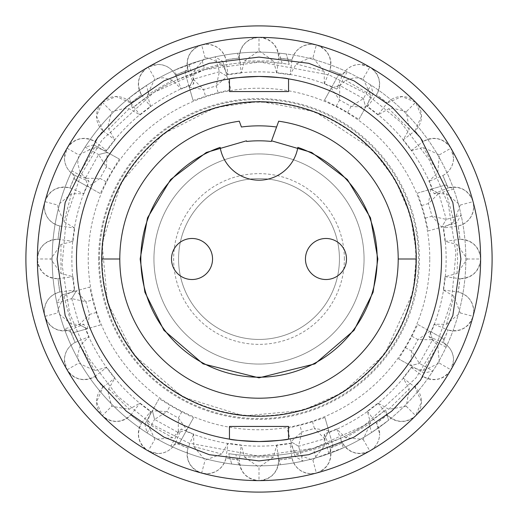 <?xml version="1.0" encoding="UTF-8"?>
<svg xmlns="http://www.w3.org/2000/svg" width="518" height="518" viewBox="0 0 518 518"><rect width="100%" height="100%" fill="white"/><g stroke="black" fill="none" stroke-linecap="round" stroke-linejoin="round"><path stroke-width="0.39" stroke-dasharray="2.59 1.94" d="M226.638 74.683A187.134 187.134 0 0 1 331.993 86.687L324.462 100.265L336.214 106.151A171.244 171.244 0 0 1 347.701 112.523L358.922 119.367L366.453 105.789A187.134 187.134 0 0 1 432.459 188.772L417.534 193.052L421.678 205.523A171.244 171.244 0 0 1 425.297 218.143L428.392 230.918L443.317 226.638A187.134 187.134 0 0 1 431.313 331.993L417.735 324.462L411.849 336.214A171.244 171.244 0 0 1 405.477 347.701L398.633 358.922L412.211 366.453A187.134 187.134 0 0 1 329.228 432.459L324.948 417.534L312.477 421.678A171.244 171.244 0 0 1 299.857 425.297L287.082 428.392L291.362 443.317A187.134 187.134 0 0 1 186.007 431.313L193.538 417.735L181.786 411.849A171.244 171.244 0 0 1 170.299 405.477L159.078 398.633L151.547 412.211A187.134 187.134 0 0 1 85.541 329.228L100.466 324.948L96.322 312.477A171.244 171.244 0 0 1 92.703 299.857L89.608 287.082L74.683 291.362A187.134 187.134 0 0 1 86.687 186.007L100.265 193.538L106.151 181.786A171.244 171.244 0 0 1 112.523 170.299L119.367 159.078L105.789 151.547A187.134 187.134 0 0 1 188.772 85.541L193.052 100.466L205.523 96.322A171.244 171.244 0 0 1 218.143 92.703L230.918 89.608L222.85 61.474L215.151 56.87A206.837 206.837 0 0 0 259 465.837A206.837 206.837 0 0 0 347.196 71.911A206.837 206.837 0 0 0 201.988 60.179A206.837 206.837 0 0 1 463.824 230.212A206.837 206.837 0 0 1 316.012 457.821L343.227 447.908A206.837 206.837 0 0 0 388.565 420.227L371.594 432.504A206.837 206.837 0 0 1 259 465.837A206.837 206.837 0 0 0 316.012 457.821L313.299 448.355A196.989 196.989 0 0 1 228.749 453.651L235.858 454.623A196.989 196.989 0 0 0 368.751 422.578L385.606 409.913L388.565 420.227L385.606 409.913A196.989 196.989 0 0 1 340.481 438.345L343.227 447.908M276.709 445.04L278.678 459.952A19.697 19.697 0 0 1 259 480.607A221.607 221.607 0 0 1 37.393 259A221.607 221.607 0 0 1 259 37.393A221.607 221.607 0 0 0 37.393 259L37.393 259.039C38.811 271.335 45.701 277.881 58.048 278.678A19.697 19.697 0 0 1 37.393 259A19.697 19.697 0 0 1 58.048 239.322A201.91 201.91 0 0 1 59.803 225.997A19.697 19.697 0 0 1 44.943 201.644A19.697 19.697 0 0 1 69.988 187.989A201.91 201.91 0 0 1 75.136 175.563A19.697 19.697 0 0 1 67.081 148.193A19.697 19.697 0 0 1 94.807 141.485A201.91 201.91 0 0 1 102.998 130.821A19.697 19.697 0 0 1 102.299 102.299A19.697 19.697 0 0 1 130.821 102.998A201.91 201.91 0 0 1 141.485 94.807A19.697 19.697 0 0 1 148.193 67.081A19.697 19.697 0 0 1 175.563 75.136A201.91 201.91 0 0 1 187.989 69.988A19.697 19.697 0 0 1 201.644 44.943C190.112 49.488 185.561 57.835 187.989 69.988L175.563 75.136C171.685 68.292 165.805 64.724 157.945 64.439L148.193 67.081C138.235 74.456 135.994 83.696 141.485 94.807L130.821 102.998L116.09 96.529L102.299 102.299L96.529 116.09L102.998 130.821L94.807 141.485C83.696 135.994 74.456 138.235 67.081 148.193L64.439 157.945C64.724 165.805 68.292 171.685 75.136 175.563L69.988 187.989C57.835 185.561 49.488 190.112 44.943 201.644L44.27 206.701C44.982 216.731 50.155 223.167 59.803 225.997L58.048 239.322C45.701 240.119 38.811 246.665 37.393 258.961L50.725 259L60.956 273.485L72.96 276.709L74.715 290.041L63.96 296.264L58.042 309.486L57.822 312.904L71.458 324.249L83.884 324.262L89.025 336.681L80.251 345.48L77.739 354.552L78.626 363.137L94.736 370.564L106.74 367.359L114.925 378.023L108.722 388.798L108.223 392.935L111.726 406.274L129.202 409.278L139.977 403.075L150.641 411.26L147.436 423.264L154.863 439.374L172.52 437.749L181.319 428.975L193.738 434.116L193.751 446.542L205.096 460.178L221.736 454.04L227.959 443.285L241.291 445.04L244.515 457.044L273.485 457.044L276.709 445.04L290.041 443.285L296.264 454.04L312.904 460.178L324.249 446.542L324.262 434.116L336.681 428.975L345.48 437.749L363.137 439.374L370.564 423.264L367.359 411.26L378.023 403.075L388.798 409.278L406.274 406.274L409.278 388.798L403.075 378.023L411.26 367.359L423.264 370.564L439.374 363.137L437.749 345.48L428.975 336.681L434.116 324.262L446.542 324.249L460.178 312.904L454.04 296.264L443.285 290.041L445.04 276.709L457.044 273.485L467.275 259L457.044 244.515L445.04 241.291L443.285 227.959L454.04 221.736L460.178 205.096L446.542 193.751L434.116 193.738L428.975 181.319L437.749 172.52L439.374 154.863L423.264 147.436L411.26 150.641L403.075 139.977L409.278 129.202L406.274 111.726L392.935 108.223L388.798 108.722L378.023 114.925L387.179 102.998L376.515 94.807C382.006 83.696 379.765 74.456 369.807 67.081A221.607 221.607 0 0 0 259 37.393L259 50.725L244.515 60.956L241.291 72.96L239.322 58.048L225.997 59.803A201.91 201.91 0 0 1 239.322 58.048A19.697 19.697 0 0 1 259 37.393A221.607 221.607 0 0 1 480.607 259A221.607 221.607 0 0 1 259 480.607A19.697 19.697 0 0 1 239.322 459.952C240.125 472.319 246.685 479.208 259 480.607A221.607 221.607 0 0 0 369.807 450.919C376.107 446.976 379.39 441.291 379.655 433.857A19.697 19.697 0 0 1 342.437 442.864C349.313 453.179 358.437 455.859 369.807 450.919A221.607 221.607 0 0 0 415.701 415.701L421.471 401.774A19.697 19.697 0 0 1 387.179 415.002C396.497 423.187 406.002 423.42 415.701 415.701A221.607 221.607 0 0 0 450.919 369.807L453.561 359.958A19.697 19.697 0 0 1 423.193 376.515C434.304 382.006 443.544 379.765 450.919 369.807A221.607 221.607 0 0 0 473.057 316.356L473.73 311.26A19.697 19.697 0 0 1 448.012 330.011C460.165 332.439 468.512 327.888 473.057 316.356A221.607 221.607 0 0 0 480.607 259A19.697 19.697 0 0 1 459.952 278.678C472.319 277.875 479.208 271.315 480.607 259A221.607 221.607 0 0 0 369.807 67.081L363.137 78.626L354.552 77.739L345.48 80.251L336.681 89.025L342.437 75.136L330.011 69.988C332.439 57.835 327.888 49.488 316.356 44.943L312.904 57.822L309.486 58.042L296.264 63.96L290.041 74.715L292.003 59.803L278.678 58.048C277.881 45.701 271.335 38.811 259.039 37.393L258.961 37.393C246.665 38.811 240.119 45.701 239.322 58.048M278.697 121.199A139.206 139.206 0 0 1 398.206 259A139.206 139.206 0 0 1 259 398.206A139.206 139.206 0 0 1 119.794 259A139.206 139.206 0 0 1 239.303 121.199L241.414 127.007M102.156 259A156.844 156.844 0 0 0 259 415.844A156.844 156.844 0 0 0 415.844 259A156.844 156.844 0 0 0 259 102.156A156.844 156.844 0 0 0 102.156 259M340.481 438.345L313.299 448.355L258.106 455.982L188.824 443.065L152.039 424.417L117.476 396.017L88.837 358.236L69.645 313.299L62.108 265.015L66.369 217.8L80.633 175.401L101.949 140.093L153.859 92.424L204.701 69.645A196.989 196.989 0 0 1 289.251 64.349L282.142 63.377A196.989 196.989 0 0 0 149.249 95.422L132.394 108.087A196.989 196.989 0 0 1 177.519 79.655L204.701 69.645L201.988 60.179A206.837 206.837 0 0 0 259 465.837A206.837 206.837 0 0 0 316.012 457.821A206.837 206.837 0 0 1 238.785 464.847L231.721 464.031A206.837 206.837 0 0 0 259 465.837A206.837 206.837 0 0 1 201.988 60.179L174.773 70.092A206.837 206.837 0 0 0 129.435 97.772L146.406 85.496A206.837 206.837 0 0 1 279.215 53.153L286.279 53.969A206.837 206.837 0 0 0 215.151 56.87L219.405 71.711L227.104 76.308L230.918 89.608M364.057 259A105.057 105.057 0 0 0 259 153.943A105.057 105.057 0 0 0 153.943 259A105.057 105.057 0 0 0 259 364.057A105.057 105.057 0 0 0 364.057 259A105.057 105.057 0 0 0 259 153.943A105.057 105.057 0 0 0 153.943 259A105.057 105.057 0 0 0 259 364.057A105.057 105.057 0 0 0 364.057 259M344.36 259A85.36 85.36 0 0 0 259 173.64A85.36 85.36 0 0 0 173.64 259A85.36 85.36 0 0 0 259 344.36A85.36 85.36 0 0 0 344.36 259M99.43 259A159.57 159.57 0 0 1 259 99.43A159.57 159.57 0 0 1 418.57 259A159.57 159.57 0 0 1 259 418.57A159.57 159.57 0 0 1 99.43 259M98.614 259A160.386 160.386 0 0 1 259 98.614A160.386 160.386 0 0 1 419.386 259A160.386 160.386 0 0 1 259 419.386A160.386 160.386 0 0 1 98.614 259M339.439 259A80.439 80.439 0 0 1 259 339.439A80.439 80.439 0 0 1 178.561 259A80.439 80.439 0 0 1 259 178.561A80.439 80.439 0 0 1 339.439 259A80.439 80.439 0 0 1 259 339.439A80.439 80.439 0 0 1 178.561 259A80.439 80.439 0 0 1 259 178.561A80.439 80.439 0 0 1 339.439 259M37.393 259A221.607 221.607 0 0 0 102.299 415.701C111.998 423.42 121.503 423.187 130.821 415.002A19.697 19.697 0 0 1 102.299 415.701A19.697 19.697 0 0 1 102.998 387.179A201.91 201.91 0 0 1 94.807 376.515A19.697 19.697 0 0 1 67.081 369.807A19.697 19.697 0 0 1 75.136 342.437A201.91 201.91 0 0 1 69.988 330.011A19.697 19.697 0 0 1 44.943 316.356A19.697 19.697 0 0 1 59.803 292.003A201.91 201.91 0 0 1 58.048 278.678L59.803 292.003C50.155 294.833 44.982 301.269 44.27 311.299L44.943 316.356C49.488 327.888 57.835 332.439 69.988 330.011L75.136 342.437C68.292 346.315 64.724 352.195 64.439 360.055L67.081 369.807C74.456 379.765 83.696 382.006 94.807 376.515L102.998 387.179L96.529 401.91L102.299 415.701L111.726 406.274M67.081 369.807L78.626 363.137M44.943 316.356L57.822 312.904M58.048 278.678L72.96 276.709M241.291 72.96L227.959 74.715L221.736 63.96L208.514 58.042L205.096 57.822L193.751 71.458L193.738 83.884L181.319 89.025L172.52 80.251L163.448 77.739L154.863 78.626L147.436 94.736L150.641 106.74L139.977 114.925L129.202 108.722L125.065 108.223L111.726 111.726L108.223 125.065L108.722 129.202L114.925 139.977L106.74 150.641L94.736 147.436L78.626 154.863L77.739 163.448L80.251 172.52L89.025 181.319L83.884 193.738L71.458 193.751L57.822 205.096L58.042 208.514L63.96 221.736L74.715 227.959L72.96 241.291L60.956 244.515L50.725 259M59.803 225.997L74.715 227.959M75.136 175.563L89.025 181.319M415.701 102.299A19.697 19.697 0 0 1 415.002 130.821L421.471 116.226L415.701 102.299L401.91 96.529L387.179 102.998A19.697 19.697 0 0 1 415.701 102.299L406.274 111.726M102.998 130.821L114.925 139.977M360.055 64.439C352.195 64.724 346.315 68.292 342.437 75.136A19.697 19.697 0 0 1 369.807 67.081L360.055 64.439M102.299 102.299L111.726 111.726M311.299 44.27C301.269 44.982 294.833 50.155 292.003 59.803A19.697 19.697 0 0 1 316.356 44.943L311.299 44.27M148.193 67.081L154.863 78.626M205.096 57.822L201.644 44.943L206.701 44.27C216.731 44.982 223.167 50.155 225.997 59.803L227.959 74.715M442.864 175.563C449.676 171.704 453.244 165.864 453.561 158.042A19.697 19.697 0 0 1 442.864 175.563A201.91 201.91 0 0 1 448.012 187.989L442.864 175.563L428.975 181.319M458.197 225.997C467.825 223.174 473.005 216.757 473.73 206.74A19.697 19.697 0 0 1 458.197 225.997A201.91 201.91 0 0 1 459.952 239.322L458.197 225.997L443.285 227.959M102.299 415.701A221.607 221.607 0 0 0 148.193 450.919L158.042 453.561A19.697 19.697 0 0 1 141.485 423.193C135.994 434.304 138.235 443.544 148.193 450.919L154.863 439.374M148.193 450.919A221.607 221.607 0 0 0 201.644 473.057L206.74 473.73A19.697 19.697 0 0 1 187.989 448.012C185.561 460.165 190.112 468.512 201.644 473.057L205.096 460.178M292.003 458.197C294.826 467.825 301.243 473.005 311.26 473.73A19.697 19.697 0 0 1 292.003 458.197A201.91 201.91 0 0 1 278.678 459.952L292.003 458.197L290.041 443.285M259 492.1A233.1 233.1 0 0 0 492.1 259A233.1 233.1 0 0 0 259 25.9A233.1 233.1 0 0 0 25.9 259A233.1 233.1 0 0 0 259 492.1M140.805 259A118.195 118.195 0 0 0 259 377.195A118.195 118.195 0 0 0 297.844 147.377A39.4 39.4 0 0 1 220.156 147.377A118.195 118.195 0 0 0 140.805 259M171.503 259A20.519 20.519 0 0 1 192.023 238.481A20.519 20.519 0 0 1 212.542 259A20.519 20.519 0 0 1 192.023 279.519A20.519 20.519 0 0 1 171.503 259M305.458 259A20.519 20.519 0 0 1 325.977 238.481A20.519 20.519 0 0 1 346.497 259A20.519 20.519 0 0 1 325.977 279.519A20.519 20.519 0 0 1 305.458 259M324.948 417.534L328.762 430.834L314.42 428.438L324.663 438.804L298.595 446.283L301.793 432.057L290.896 441.692L287.082 428.392M328.755 430.827L324.663 438.804L328.762 430.834L333.016 445.668L329.228 432.459M405.477 347.701L411.629 351.113L419.425 363.429L432.938 370.92L424.229 373.109L412.211 366.453M333.016 445.668L328.924 453.658L324.663 438.804M424.229 373.109L398.633 358.922M417.735 324.462L429.83 331.17L417.994 339.627L411.629 351.113L410.735 365.63L419.431 363.435L410.729 365.617M411.849 336.214L417.994 339.627L432.582 339.711L429.83 331.17L443.33 338.655L431.313 331.993M425.297 218.143L432.057 216.207L446.283 219.405L461.13 215.151L456.526 222.85L443.317 226.638M443.33 338.655L446.089 347.196L432.582 339.711M456.526 222.85L428.392 230.918M417.534 193.052L430.834 189.238L428.438 203.58L432.057 216.207L441.679 227.104L446.289 219.405L441.679 227.104M421.678 205.523L428.438 203.58L438.804 193.337L430.834 189.238L445.668 184.984L432.459 188.772M347.701 112.523L351.113 106.371L363.429 98.575L370.92 85.062L373.109 93.771L366.453 105.789M445.668 184.984L453.658 189.076L438.811 193.331L446.289 219.405M373.109 93.771L358.922 119.367M324.462 100.265L331.17 88.17L339.627 100.006L351.113 106.371L365.63 107.265L363.435 98.569L365.617 107.271M336.214 106.151L339.627 100.006L339.711 85.418L331.17 88.17L338.655 74.67L331.993 86.687M338.655 74.67L347.196 71.911L339.711 85.418M222.85 61.474L227.104 76.308L216.207 85.943L219.405 71.717L227.104 76.321M302.454 410.541L243.622 415.896L182.569 396.879L134.097 355.186L107.459 302.454L102.104 243.622L121.121 182.569L162.814 134.097L215.546 107.459L259.719 101.353L315.164 111.694L372.261 149.346L395.182 179.584L410.541 215.546L416.576 254.183L413.163 291.971L384.686 354.163L343.149 392.314L302.454 410.541M419.425 363.429L432.575 339.711L429.823 331.177M430.827 189.245L438.804 193.337M363.429 98.575L339.711 85.425L331.177 88.177M219.405 71.717L193.337 79.196L203.58 89.562L216.207 85.943L218.143 92.703M193.052 100.466L189.238 87.166L203.58 89.562L205.523 96.322M298.595 446.283L290.896 441.679L295.15 456.526L302.849 461.13L298.595 446.289L290.896 441.692M240.339 62.898L237.581 53.276L240.339 62.898M289.251 64.349L286.279 53.969L289.251 64.349M189.245 87.173L193.337 79.196L189.238 87.166L184.984 72.332L188.772 85.541M231.721 464.031L228.749 453.651L231.721 464.031M193.538 417.735L186.83 429.83L178.289 432.582L170.804 446.089L179.345 443.33L186.007 431.313M295.15 456.526L291.362 443.317M100.466 324.948L87.166 328.762L89.562 314.42L79.196 324.663L64.342 328.924L72.332 333.016L85.541 329.228M151.547 412.211L144.891 424.229L147.08 432.938L154.565 419.431L152.37 410.735L159.078 398.633M100.265 193.538L88.17 186.83L85.418 178.289L71.911 170.804L74.67 179.345L86.687 186.007M74.683 291.362L61.474 295.15L56.87 302.849L71.711 298.595L76.308 290.896L89.608 287.082M105.789 151.547L93.771 144.891L85.062 147.08L98.569 154.565L107.265 152.37L119.367 159.078M184.984 72.332L189.076 64.342L193.331 79.189M132.394 108.087L129.435 97.772L132.394 108.087M177.519 79.655L174.773 70.092M277.661 455.102L280.419 464.724L277.661 455.102M93.771 144.891L107.265 152.37L106.371 166.887L98.575 154.571L107.271 152.383M74.67 179.345L88.17 186.83L100.006 178.373L85.425 178.289L98.569 154.565M61.474 295.15L76.308 290.896L85.943 301.793L71.717 298.595L76.321 290.896M87.173 328.755L79.196 324.663L87.166 328.762L72.332 333.016M144.891 424.229L152.37 410.735L166.887 411.629L154.571 419.425L152.383 410.729M179.345 443.33L186.83 429.83L178.373 417.994L178.289 432.575L154.565 419.431M290.041 74.715L276.709 72.96L273.485 60.956L259 50.725M336.681 89.025L324.262 83.884L324.249 71.458L312.904 57.822M378.023 114.925L367.359 106.74L370.564 94.736L363.137 78.626M88.177 186.823L85.418 178.289M71.717 298.595L79.196 324.663M186.823 429.823L178.289 432.582M244.515 457.044L259 467.275L259 480.607C271.315 479.208 277.875 472.319 278.678 459.952M239.322 459.952A201.91 201.91 0 0 1 225.997 458.197A19.697 19.697 0 0 1 206.74 473.73C216.757 473.005 223.174 467.825 225.997 458.197L239.322 459.952L241.291 445.04M273.485 457.044L259 467.275M225.997 458.197L227.959 443.285M187.989 448.012A201.91 201.91 0 0 1 175.563 442.864A19.697 19.697 0 0 1 158.042 453.561C165.864 453.244 171.704 449.676 175.563 442.864L187.989 448.012L193.738 434.116M312.904 460.178L316.356 473.057C327.888 468.512 332.439 460.165 330.011 448.012L342.437 442.864A201.91 201.91 0 0 1 330.011 448.012A19.697 19.697 0 0 1 311.26 473.73L316.356 473.057M175.563 442.864L181.319 428.975M324.262 434.116L330.011 448.012M336.681 428.975L342.437 442.864M141.485 423.193A201.91 201.91 0 0 1 130.821 415.002L141.485 423.193L150.641 411.26M363.137 439.374L369.807 450.919M130.821 415.002L139.977 403.075M367.359 411.26L376.515 423.193L387.179 415.002A201.91 201.91 0 0 1 376.515 423.193A19.697 19.697 0 0 1 379.655 433.857L376.515 423.193M378.023 403.075L387.179 415.002M102.998 387.179L114.925 378.023M406.274 406.274L415.701 415.701M403.075 378.023L415.002 387.179L423.193 376.515A201.91 201.91 0 0 1 415.002 387.179A19.697 19.697 0 0 1 421.471 401.774L415.002 387.179M94.807 376.515L106.74 367.359M411.26 367.359L423.193 376.515M439.374 363.137L450.919 369.807M75.136 342.437L89.025 336.681M428.975 336.681L442.864 342.437L448.012 330.011A201.91 201.91 0 0 1 442.864 342.437A19.697 19.697 0 0 1 453.561 359.958C453.244 352.136 449.676 346.296 442.864 342.437M434.116 324.262L448.012 330.011M69.988 330.011L83.884 324.262M460.178 312.904L473.057 316.356M443.285 290.041L458.197 292.003L459.952 278.678A201.91 201.91 0 0 1 458.197 292.003A19.697 19.697 0 0 1 473.73 311.26C473.005 301.243 467.825 294.826 458.197 292.003M59.803 292.003L74.715 290.041M445.04 276.709L459.952 278.678M467.275 259L480.607 259C479.208 246.685 472.319 240.125 459.952 239.322A19.697 19.697 0 0 1 480.607 259M445.04 241.291L459.952 239.322M58.048 239.322L72.96 241.291M460.178 205.096L473.057 201.644C468.512 190.112 460.165 185.561 448.012 187.989A19.697 19.697 0 0 1 473.73 206.74L473.057 201.644M434.116 193.738L448.012 187.989M44.943 201.644L57.822 205.096M439.374 154.863L450.919 148.193C443.544 138.235 434.304 135.994 423.193 141.485L415.002 130.821A201.91 201.91 0 0 1 423.193 141.485A19.697 19.697 0 0 1 453.561 158.042L450.919 148.193M69.988 187.989L83.884 193.738M411.26 150.641L423.193 141.485M403.075 139.977L415.002 130.821M67.081 148.193L78.626 154.863M94.807 141.485L106.74 150.641M367.359 106.74L376.515 94.807A201.91 201.91 0 0 1 387.179 102.998M130.821 102.998L139.977 114.925M324.262 83.884L330.011 69.988A201.91 201.91 0 0 1 342.437 75.136M141.485 94.807L150.641 106.74M175.563 75.136L181.319 89.025M276.709 72.96L278.678 58.048A201.91 201.91 0 0 1 292.003 59.803M187.989 69.988L193.738 83.884M201.644 44.943A19.697 19.697 0 0 1 225.997 59.803M259 37.393A19.697 19.697 0 0 1 278.678 58.048M316.356 44.943A19.697 19.697 0 0 1 330.011 69.988M369.807 67.081A19.697 19.697 0 0 1 376.515 94.807M201.644 473.057A221.607 221.607 0 0 0 259 480.607M229.455 78.865A182.543 182.543 0 0 0 229.455 439.135L229.455 426.437L288.545 426.437L288.545 439.135A182.543 182.543 0 0 0 288.545 78.865L288.545 91.563L229.455 91.563L229.455 78.865M246.445 140.818L246.672 141.453A118.195 118.195 0 0 1 271.328 141.453L278.341 122.177M312.477 421.678L314.42 428.438L301.793 432.057L299.857 425.297M106.151 181.786L100.006 178.373L106.371 166.887L112.523 170.299M96.322 312.477L89.562 314.42L85.943 301.793L92.703 299.857M181.786 411.849L178.373 417.994L166.887 411.629L170.299 405.477M429.772 259A170.772 170.772 0 0 0 211.927 94.846A170.772 170.772 0 0 0 88.228 259A170.772 170.772 0 0 0 306.073 423.154A170.772 170.772 0 0 0 429.772 259M204.701 69.645L259.894 62.018L329.176 74.935L365.961 93.583L400.524 121.983L429.163 159.764L448.355 204.701L455.892 252.985L451.631 300.2L437.367 342.599L416.051 377.907L364.141 425.576L313.299 448.355M457.044 273.485L457.569 259L457.044 244.515M238.785 464.847L235.858 454.623M368.751 422.578L371.594 432.504M282.142 63.377L279.215 53.153M149.249 95.422L146.406 85.496M193.751 446.542L221.736 454.04M147.436 423.264L172.52 437.749M108.722 388.798L129.202 409.278M80.251 345.48L94.736 370.564M63.96 296.264L71.458 324.249M60.956 244.515L60.956 273.485M71.458 193.751L63.96 221.736M94.736 147.436L80.251 172.52M129.202 108.722L108.722 129.202M172.52 80.251L147.436 94.736M221.736 63.96L193.751 71.458M273.485 60.956L244.515 60.956M324.249 71.458L296.264 63.96M370.564 94.736L345.48 80.251M409.278 129.202L388.798 108.722M437.749 172.52L423.264 147.436M454.04 221.736L446.542 193.751M446.542 324.249L454.04 296.264M423.264 370.564L437.749 345.48M388.798 409.278L409.278 388.798M345.48 437.749L370.564 423.264M296.264 454.04L324.249 446.542"/><path stroke-width="0.78" d="M37.393 259A221.607 221.607 0 0 0 259 480.607A221.607 221.607 0 0 0 480.607 259A221.607 221.607 0 0 0 259 37.393A221.607 221.607 0 0 0 37.393 259M416.258 259A157.258 157.258 0 0 1 259 416.258A157.258 157.258 0 0 1 101.742 259A157.258 157.258 0 0 1 259 101.742A157.258 157.258 0 0 1 416.258 259L398.206 259A139.206 139.206 0 0 1 259 398.206A139.206 139.206 0 0 1 119.794 259A139.206 139.206 0 0 1 239.303 121.199L241.414 127.007A133.158 133.158 0 0 1 276.586 127.007M278.341 122.177L278.697 121.199A139.206 139.206 0 0 1 398.206 259M278.697 121.199L271.328 141.453A118.195 118.195 0 0 0 246.672 141.453L246.445 140.818L206.3 152.473L170.636 179.526L147.5 217.851L140.151 259L144.904 292.275L163.921 330.309L203.069 363.869L259 377.849L314.931 363.869L354.079 330.309L373.096 292.275L377.849 259L370.5 217.851L347.364 179.526L311.7 152.473L271.555 140.818M259 25.9A233.1 233.1 0 0 1 492.1 259A233.1 233.1 0 0 1 259 492.1A233.1 233.1 0 0 1 25.9 259A233.1 233.1 0 0 1 259 25.9M377.195 259A118.195 118.195 0 0 1 259 377.195A118.195 118.195 0 0 1 220.156 147.377A39.4 39.4 0 0 0 297.844 147.377A118.195 118.195 0 0 1 377.195 259M259 441.543A182.543 182.543 0 0 0 441.543 259A182.543 182.543 0 0 0 259 76.457A182.543 182.543 0 0 0 76.457 259A182.543 182.543 0 0 0 259 441.543C276.942 440.74 286.791 439.944 288.545 439.135L288.545 426.437L229.455 426.437L229.455 439.135C231.183 439.937 241.038 440.74 259 441.543M259 76.457C241.058 77.26 231.209 78.056 229.455 78.865L229.455 91.563L288.545 91.563L288.545 78.865C286.817 78.063 276.962 77.26 259 76.457M171.503 259A20.519 20.519 0 0 1 192.023 238.481A20.519 20.519 0 0 1 212.542 259A20.519 20.519 0 0 1 192.023 279.519A20.519 20.519 0 0 1 171.503 259A20.519 20.519 0 0 1 192.023 238.481A20.519 20.519 0 0 1 212.542 259A20.519 20.519 0 0 1 192.023 279.519A20.519 20.519 0 0 1 171.503 259M305.458 259A20.519 20.519 0 0 1 325.977 238.481A20.519 20.519 0 0 1 346.497 259A20.519 20.519 0 0 1 325.977 279.519A20.519 20.519 0 0 1 305.458 259A20.519 20.519 0 0 1 325.977 238.481A20.519 20.519 0 0 1 346.497 259A20.519 20.519 0 0 1 325.977 279.519A20.519 20.519 0 0 1 305.458 259M460.91 259L452.836 315.533L420.525 380.147L391.763 411.124L354.014 437.153L308.702 454.7L259 460.91L209.298 454.7L163.986 437.153L126.237 411.124L97.475 380.147L65.164 315.533L57.09 259L65.164 202.467L97.475 137.853L126.237 106.876L163.986 80.847L209.298 63.3L259 57.09L308.702 63.3L354.014 80.847L391.763 106.876L420.525 137.853L452.836 202.467L460.91 259M101.742 259L119.794 259A139.206 139.206 0 0 1 239.303 121.199"/></g></svg>
